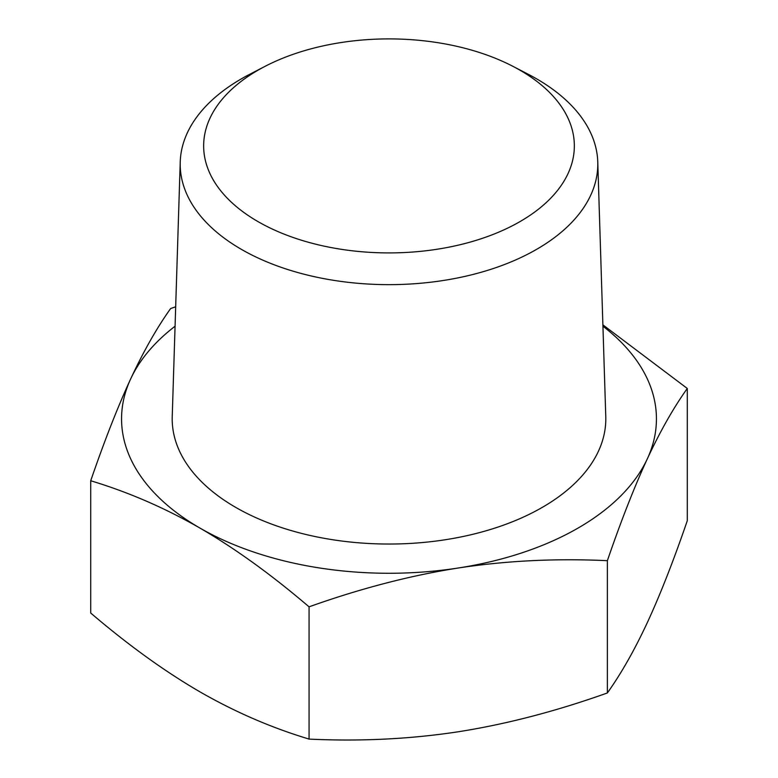 <?xml version="1.0" encoding="UTF-8"?>
<svg xmlns="http://www.w3.org/2000/svg" width="778" height="778" viewBox="0 0 778 778"><rect width="100%" height="100%" fill="white"/><g stroke="black" fill="none" stroke-linecap="round" stroke-linejoin="round"><path stroke-width="1.17" d="M265.23 66.256L249.563 74.367A208.796 120.551 -0 0 0 180.233 161.912A208.796 120.551 -0 0 0 241.355 249.339A208.796 120.551 -0 0 0 470.651 275.042A208.796 120.551 -0 0 0 597.767 161.912A208.796 120.551 -0 0 0 536.645 78.86A208.796 120.551 -0 0 0 528.437 74.367L512.77 66.256A185.349 107.004 -0 0 0 265.23 66.256A185.349 107.004 -0 0 0 257.946 221.574A185.349 107.004 -0 0 0 520.054 221.574A185.349 107.004 -0 0 0 520.054 70.244A185.349 107.004 -0 0 0 512.77 66.256M180.233 161.912L172.23 416.59A216.799 125.17 0 0 0 235.695 507.373A216.799 125.17 0 0 0 473.783 534.068A216.799 125.17 0 0 0 605.77 416.59L597.767 161.912M607.365 692.955C621.116 673.69 634.44 650.243 647.325 622.595C660.211 594.713 673.534 560.753 687.285 520.735L687.285 388.465C673.544 407.711 660.221 431.168 647.325 458.826A267.438 154.404 180 0 1 458.223 568.008C506.352 560.685 556.066 558.244 607.365 560.685L607.365 692.955C556.027 711.277 506.313 724.211 458.223 731.777C410.123 739.1 360.409 741.531 309.07 739.1L309.07 606.83C360.379 588.518 410.094 575.574 458.223 568.008A267.438 154.404 180 0 1 313.709 567.026A267.438 154.404 180 0 1 199.888 528.038C233.303 547.43 267.739 572.054 303.206 601.89L309.07 606.83M602.931 326.206A267.438 154.404 180 0 1 647.325 458.826C634.43 486.736 621.107 520.696 607.365 560.685M90.715 480.755C128.263 492.066 164.664 507.83 199.888 528.038A267.438 154.404 180 0 1 130.675 378.896C117.779 406.816 104.456 440.766 90.715 480.755L90.715 613.025C128.292 645.108 164.683 671.365 199.888 691.817C233.283 710.995 267.72 726.146 303.206 737.262L309.07 739.1M602.882 324.854L687.285 388.465M175.682 306.785L170.635 308.545C156.893 327.791 143.57 351.238 130.675 378.896A267.438 154.404 180 0 1 175.069 326.206"/></g></svg>
